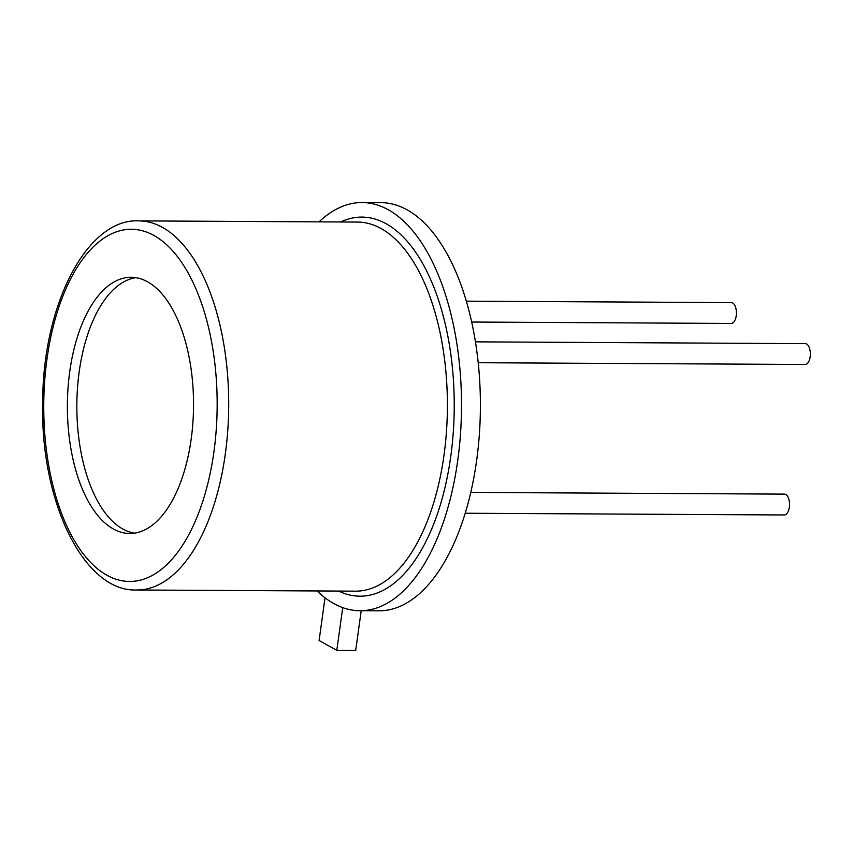 <?xml version="1.0" encoding="UTF-8"?>
<svg xmlns="http://www.w3.org/2000/svg" width="853" height="853" viewBox="0 0 853 853"><rect width="100%" height="100%" fill="white"/><g stroke="black" fill="none" stroke-linecap="round" stroke-linejoin="round"><path stroke-width="1.28" d="M161.302 516.609A128.099 63.079 -89.7 0 0 191.584 372.676A128.099 63.079 -89.7 0 0 131.149 277.289A128.099 63.079 -89.7 0 0 67.376 405.047A128.099 63.079 -89.7 0 0 129.763 533.498A128.099 63.079 -89.7 0 0 161.302 516.609M135.883 277.683A128.099 63.079 -89.7 0 0 76.845 405.1A128.099 63.079 -89.7 0 0 134.497 533.157M317.092 590.958A204.091 100.505 -89.7 0 0 325.014 597.804A204.091 100.505 -89.7 0 0 342.725 607.624A204.091 100.505 -89.7 0 0 359.902 610.727A204.091 100.505 -89.7 0 0 410.144 583.836A204.091 100.505 -89.7 0 0 458.381 354.517A204.091 100.505 -89.7 0 0 362.109 202.545A204.091 100.505 -89.7 0 0 319.086 221.855M359.902 610.727L378.796 610.833A204.091 100.505 -89.7 0 0 429.038 583.942A204.091 100.505 -89.7 0 0 477.275 354.613A204.091 100.505 -89.7 0 0 381.003 202.651L362.109 202.545M342.725 607.624L336.807 650.349L319.107 640.528L325.014 597.804M361.203 610.737L355.701 650.455L336.807 650.349M465.194 513.239L784.333 514.967A10.417 5.129 -89.7 0 0 789.526 504.571A10.417 5.129 -89.7 0 0 784.451 494.122L470.76 492.426M478.213 362.717L805.157 364.476A10.417 5.129 -89.7 0 0 810.35 354.091A10.417 5.129 -89.7 0 0 805.275 343.642L475.452 341.85M471.688 322.039L731.224 323.447A10.417 5.129 -89.7 0 0 736.416 313.051A10.417 5.129 -89.7 0 0 731.341 302.602L466.346 301.173M172.86 558.278A176.091 86.707 -89.7 0 0 174.769 253.288A176.091 86.707 -89.7 0 0 43.748 404.621A176.091 86.707 -89.7 0 0 172.86 558.278M182.265 565.667A184.557 90.876 -89.7 0 0 225.885 358.303A184.557 90.876 -89.7 0 0 138.826 220.884C87.667 218.101 43.045 303.241 42.682 401.336C39.942 501.969 84.276 592.43 136.821 589.988A184.557 90.876 -89.7 0 0 182.265 565.667M136.821 589.988L355.52 591.161A184.557 90.876 -89.7 0 0 400.953 566.85A184.557 90.876 -89.7 0 0 444.573 359.476A184.557 90.876 -89.7 0 0 357.514 222.068L138.826 220.884M338.609 591.076A189.547 93.34 -89.7 0 0 406.54 571.211A189.547 93.34 -89.7 0 0 448.092 337.511A189.547 93.34 -89.7 0 0 340.603 221.972"/></g></svg>
